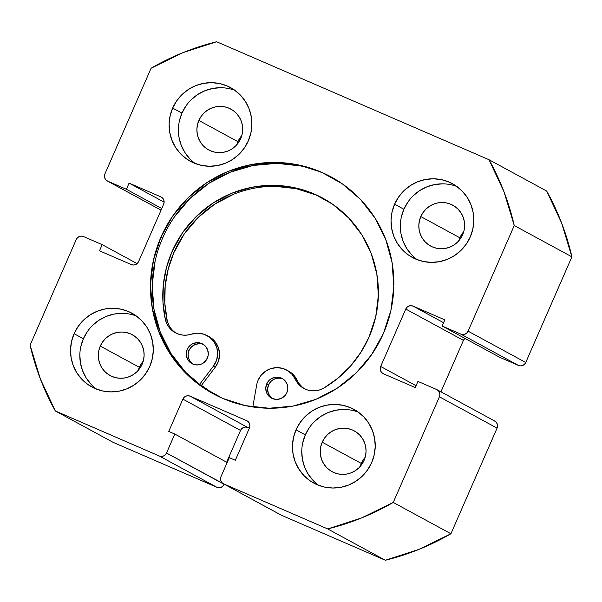 <?xml version="1.0" encoding="UTF-8"?>
<svg xmlns="http://www.w3.org/2000/svg" width="602" height="602" viewBox="0 0 602 602"><rect width="100%" height="100%" fill="white"/><g stroke="black" fill="none" stroke-linecap="round" stroke-linejoin="round"><path stroke-width="0.9" d="M160.952 237.165A123.41 121.183 118.5 0 1 331.077 176.898A123.41 121.183 118.5 0 1 383.384 333.508L390.886 310.527L393.828 286.575L392.09 262.57L385.747 239.445L375.031 218.082L360.372 199.307L342.32 183.836L321.573 172.27L298.923 165.038L275.249 162.442L251.455 164.557L228.459 171.322L207.141 182.466L188.321 197.561L172.729 216.035L160.952 237.165L153.45 260.154L150.515 284.106L152.253 308.104L158.597 331.235L169.305 352.591L183.971 371.374L202.024 386.845L222.77 398.411L245.413 405.635L269.094 408.239L292.881 406.117L315.884 399.359L337.195 388.215L356.015 373.12L371.615 354.646L383.384 333.508A123.41 121.183 118.5 0 1 213.266 393.783A123.41 121.183 118.5 0 1 160.952 237.165L162.63 238.076L160.952 237.165M331.913 177.349A123.41 121.183 -61.5 0 0 162.63 238.076A123.41 121.183 -61.5 0 0 214.101 394.235M309.323 427.698L305.319 434.885L296.018 429.836A41.974 41.222 118.5 0 1 353.886 409.33A41.974 41.222 118.5 0 1 371.675 462.607L374.226 454.788L375.227 446.639L374.632 438.474L372.48 430.611L368.838 423.341L363.849 416.96L357.708 411.693L350.65 407.757L342.944 405.304L334.893 404.416L326.803 405.138L318.977 407.441L311.731 411.226L305.327 416.366L300.022 422.649L296.018 429.836L293.467 437.654L292.467 445.804L293.061 453.961L295.213 461.832L298.855 469.093L303.844 475.482L309.985 480.742L317.043 484.678L324.749 487.138L332.801 488.026L340.89 487.304L348.716 485.001L355.963 481.209L362.366 476.077L367.671 469.793L371.675 462.607A41.974 41.222 118.5 0 1 313.808 483.105A41.974 41.222 118.5 0 1 296.018 429.836L305.319 434.885A41.974 41.222 -61.5 0 0 318.624 485.325M87.395 331.574L83.385 338.76L74.084 333.711A41.974 41.222 118.5 0 1 131.951 313.206A41.974 41.222 118.5 0 1 149.748 366.483L152.298 358.664L153.299 350.514L152.705 342.35L150.545 334.486L146.903 327.217L141.914 320.836L135.774 315.568L128.723 311.633L121.017 309.18L112.965 308.292L104.868 309.014L97.05 311.317L89.796 315.102L83.4 320.241L78.094 326.525L74.084 333.711L71.533 341.53L70.539 349.679L71.126 357.836L73.286 365.707L76.928 372.969L81.917 379.358L88.058 384.618L95.116 388.553L102.814 391.014L110.866 391.894L118.963 391.18L126.781 388.877L134.035 385.084L140.439 379.952L145.737 373.669L149.748 366.483A41.974 41.222 118.5 0 1 91.88 386.981A41.974 41.222 118.5 0 1 74.084 333.711L83.385 338.76A41.974 41.222 -61.5 0 0 96.696 389.201M407.9 202.061L403.897 209.255L394.596 204.198A41.974 41.222 118.5 0 1 452.463 183.7A41.974 41.222 118.5 0 1 470.252 236.97L472.803 229.151L473.804 221.002L473.21 212.837L471.057 204.973L467.415 197.712L462.426 191.323L456.286 186.063L449.227 182.128L441.522 179.667L433.47 178.779L425.381 179.501L417.555 181.804L410.308 185.597L403.904 190.729L398.599 197.012L394.596 204.198L392.045 212.017L391.044 220.166L391.639 228.331L393.791 236.195L397.433 243.464L402.422 249.845L408.562 255.113L415.621 259.048L423.326 261.501L431.378 262.389L439.468 261.667L447.294 259.364L454.54 255.579L460.944 250.44L466.249 244.156L470.252 236.97A41.974 41.222 118.5 0 1 412.385 257.468A41.974 41.222 118.5 0 1 394.596 204.198L403.897 209.255A41.974 41.222 -61.5 0 0 417.201 259.688M185.973 105.937L181.962 113.123L172.661 108.074A41.974 41.222 118.5 0 1 230.528 87.576A41.974 41.222 118.5 0 1 248.325 140.845L250.876 133.027L251.877 124.877L251.282 116.713L249.123 108.849L245.481 101.587L240.491 95.199L234.351 89.939L227.3 86.003L219.595 83.543L211.543 82.655L203.446 83.377L195.627 85.68L188.373 89.472L181.977 94.604L176.672 100.888L172.661 108.074L170.11 115.893L169.117 124.042L169.704 132.207L171.863 140.07L175.506 147.339L180.495 153.721L186.635 158.988L193.693 162.924L201.392 165.377L209.443 166.265L217.54 165.542L225.359 163.24L232.613 159.455L239.017 154.315L244.314 148.032L248.325 140.845A41.974 41.222 118.5 0 1 190.458 161.344A41.974 41.222 118.5 0 1 172.661 108.074L181.962 113.123A41.974 41.222 -61.5 0 0 195.274 163.563M241.816 135.533A23.23 22.808 -61.5 0 0 237.918 141.666L198.863 120.445A23.23 22.808 118.5 0 1 230.882 109.105A23.23 22.808 118.5 0 1 240.725 138.58A23.23 22.808 118.5 0 1 208.706 149.921A23.23 22.808 118.5 0 1 198.863 120.445L237.918 141.666A23.23 22.808 -61.5 0 0 236.834 144.706M463.743 231.657A23.23 22.808 -61.5 0 0 459.853 237.79L420.79 216.57A23.23 22.808 118.5 0 1 452.809 205.229A23.23 22.808 118.5 0 1 462.66 234.705A23.23 22.808 118.5 0 1 430.641 246.045A23.23 22.808 118.5 0 1 420.79 216.57L459.853 237.79A23.23 22.808 -61.5 0 0 458.762 240.83M143.238 361.17A23.23 22.808 -61.5 0 0 139.34 367.295L100.286 346.082A23.23 22.808 118.5 0 1 132.305 334.735A23.23 22.808 118.5 0 1 142.147 364.21A23.23 22.808 118.5 0 1 110.128 375.558A23.23 22.808 118.5 0 1 100.286 346.082L139.34 367.295A23.23 22.808 -61.5 0 0 138.257 370.343M365.166 457.294A23.23 22.808 -61.5 0 0 361.275 463.42L322.213 442.207A23.23 22.808 118.5 0 1 354.232 430.859A23.23 22.808 118.5 0 1 364.082 460.334A23.23 22.808 118.5 0 1 332.063 471.682A23.23 22.808 118.5 0 1 322.213 442.207L361.275 463.42A23.23 22.808 -61.5 0 0 360.184 466.467M216.637 41.741L489.012 159.718L503.957 191.684L514.243 225.532L468.085 331.168L466.843 332.966L465.03 334.155L462.908 334.554L460.801 334.11L442.139 326.028L444.833 319.873L413.055 306.109L410.955 305.665L408.833 306.072L407.012 307.261L405.771 309.052L380.675 366.49L380.201 368.62L380.569 370.757L381.721 372.578L383.482 373.804L415.26 387.568L417.946 381.412L436.608 389.494L438.369 390.721L439.52 392.542L439.881 394.679L439.407 396.808L393.257 502.444L361.373 518.029L327.699 528.932L223.793 483.933L222.04 482.706L220.889 480.885L220.52 478.748L220.994 476.618L229.279 457.648L235.337 460.267L249.446 427.962L249.92 425.832L249.559 423.695L248.408 421.874L246.647 420.647L190.157 396.176L188.057 395.732L185.935 396.139L184.114 397.328L182.873 399.126L168.756 431.431L174.806 434.05L166.521 453.028L165.279 454.819L163.458 456.015L161.336 456.414L159.237 455.97L55.331 410.963L40.387 378.997L30.1 345.149L76.251 239.513L77.492 237.715L79.314 236.526L81.436 236.119L83.535 236.571L102.197 244.653L99.511 250.808L131.289 264.571L133.388 265.015L135.51 264.609L137.331 263.42L138.573 261.629L163.661 204.191L164.135 202.061L163.767 199.924L162.623 198.103L160.862 196.877L129.084 183.113L126.397 189.269L107.735 181.187L105.975 179.96L104.823 178.139L104.455 176.002L104.929 173.873L151.079 68.237L182.963 52.652L216.637 41.741L489.012 159.718A251.862 247.317 118.5 0 1 514.243 225.532L571.9 256.851L525.749 362.487L524.508 364.285L522.687 365.474L520.564 365.881L518.465 365.429L499.803 357.347L442.139 326.028L499.803 357.347L518.465 365.429A5.599 5.493 -61.5 0 0 525.749 362.487L468.085 331.168L514.243 225.532L571.9 256.851L525.749 362.487L468.085 331.168A5.599 5.493 118.5 0 1 460.801 334.11L518.465 365.429L460.801 334.11L442.139 326.028L444.833 319.873L413.055 306.109L443.591 322.702L413.055 306.109A5.599 5.493 118.5 0 0 405.771 309.052L463.427 340.371L440.95 391.827L463.427 340.371L405.771 309.052L380.675 366.49L416.065 385.709L380.675 366.49A5.599 5.493 118.5 0 0 383.482 373.804L415.26 387.568L417.946 381.412L436.608 389.494A5.599 5.493 118.5 0 1 439.407 396.808L497.071 428.127L450.921 533.763L419.037 549.348L385.363 560.259L281.458 515.252L223.793 483.933L327.699 528.932L385.363 560.259L281.458 515.252L223.793 483.933A5.599 5.493 118.5 0 1 220.994 476.618L229.279 457.648L235.337 460.267L249.446 427.962A5.599 5.493 118.5 0 0 246.647 420.647L190.157 396.176L247.813 427.503L245.714 427.051L243.592 427.458L241.771 428.647L240.529 430.445L226.653 462.208L240.529 430.445L182.873 399.126L240.529 430.445A5.599 5.493 -61.5 0 1 247.813 427.503L190.157 396.176A5.599 5.493 118.5 0 0 182.873 399.126L168.756 431.431L174.806 434.05L227.165 462.494L174.806 434.05L166.521 453.028A5.599 5.493 118.5 0 1 159.237 455.97L216.893 487.289L112.988 442.282L55.331 410.963L159.237 455.97L216.893 487.289L112.988 442.282L55.331 410.963A251.862 247.317 118.5 0 1 30.1 345.149L76.251 239.513A5.599 5.493 118.5 0 1 83.535 236.571L102.197 244.653L137.113 263.616L102.197 244.653L99.511 250.808L131.289 264.571A5.599 5.493 118.5 0 0 138.573 261.629L163.661 204.191A5.599 5.493 118.5 0 0 160.862 196.877L129.084 183.113L164.135 202.152L129.084 183.113L126.397 189.269L161.787 208.495L126.397 189.269L107.735 181.187A5.599 5.493 118.5 0 1 104.929 173.873L151.079 68.237A251.862 247.317 118.5 0 1 216.637 41.741M546.669 191.037L561.613 223.003L571.9 256.851A251.862 247.317 -61.5 0 0 546.669 191.037L489.012 159.718L546.669 191.037M464.879 338.384L463.427 340.371A5.599 5.493 -61.5 0 1 464.887 338.384M494.265 420.813L496.025 422.04L497.177 423.861L497.545 425.998L497.071 428.127L450.921 533.763L393.257 502.444L439.407 396.808L497.071 428.127A5.599 5.493 -61.5 0 0 494.701 421.024L437.037 389.705M249.356 428.165L247.813 427.503L249.356 428.165M224.245 484.196L222.936 486.138L221.115 487.334L218.993 487.733L216.893 487.289A5.599 5.493 -61.5 0 0 224.177 484.347L166.521 453.028L224.245 484.196M220.844 87.711L212.747 88.434L204.928 90.729L197.674 94.522L191.278 99.654M235.013 90.405A41.974 41.222 -61.5 0 0 181.962 113.123L179.411 120.942M178.41 129.091L179.005 137.256L181.164 145.12L184.806 152.389L189.796 158.777M240.725 138.58L238.512 142.554L235.578 146.03L232.033 148.875L228.023 150.974L223.696 152.246L219.211 152.645L214.756 152.155L210.497 150.793L206.591 148.619L203.19 145.707L200.436 142.17L198.419 138.151L197.223 133.794L196.899 129.28L197.448 124.772L198.863 120.445L201.076 116.464L204.01 112.995L207.555 110.151L211.565 108.051L215.892 106.78L220.37 106.381L224.832 106.87L229.091 108.232L232.997 110.407L236.39 113.319L239.152 116.856L241.169 120.874L242.365 125.224L242.689 129.746L242.139 134.254L240.725 138.58M442.771 183.836L434.682 184.558L426.856 186.853L419.609 190.646L413.205 195.778M456.941 186.53A41.974 41.222 -61.5 0 0 403.897 209.255L401.346 217.066M400.345 225.216L400.932 233.38L403.092 241.244L406.734 248.513L411.723 254.902M462.66 234.705L460.44 238.678L457.505 242.154L453.961 244.999L449.95 247.098L445.623 248.37L441.146 248.769L436.691 248.28L432.424 246.918L428.519 244.743L425.125 241.831L422.363 238.294L420.346 234.276L419.158 229.919L418.826 225.404L419.383 220.896L420.79 216.57L423.01 212.596L425.945 209.12L429.482 206.275L433.5 204.176L437.827 202.904L442.304 202.505L446.759 202.994L451.018 204.356L454.924 206.531L458.325 209.443L461.087 212.98L463.096 216.998L464.292 221.348L464.624 225.87L464.067 230.378L462.66 234.705M122.266 313.341L114.169 314.063L106.351 316.366L99.097 320.159L92.7 325.291M136.436 316.042A41.974 41.222 -61.5 0 0 83.385 338.76L80.834 346.579M79.833 354.728L80.427 362.893L82.587 370.757L86.229 378.026L91.218 384.407M142.147 364.21L139.935 368.191L137 371.667L133.456 374.512L129.445 376.604L125.118 377.875L120.633 378.274L116.178 377.785L111.919 376.431L108.014 374.248L104.613 371.336L101.858 367.807L99.842 363.781L98.645 359.432L98.322 354.917L98.871 350.409L100.286 346.082L102.498 342.102L105.433 338.625L108.977 335.788L112.988 333.689L117.315 332.417L121.792 332.018L126.254 332.507L130.514 333.862L134.419 336.044L137.813 338.956L140.575 342.485L142.591 346.511L143.788 350.861L144.111 355.376L143.562 359.891L142.147 364.21M344.193 409.465L336.104 410.188L328.278 412.49L321.032 416.283L314.628 421.415M358.363 412.167A41.974 41.222 -61.5 0 0 305.319 434.885L302.768 442.703M301.768 450.853L302.354 459.017L304.514 466.881L308.156 474.15L313.145 480.531M364.082 460.334L361.862 464.315L358.927 467.792L355.383 470.636L351.372 472.728L347.045 474L342.568 474.399L338.113 473.909L333.847 472.555L329.941 470.373L326.547 467.461L323.786 463.931L321.769 459.905L320.58 455.556L320.249 451.041L320.806 446.533L322.213 442.207L324.433 438.226L327.368 434.749L330.904 431.912L334.923 429.813L339.25 428.541L343.727 428.142L348.182 428.632L352.441 429.986L356.346 432.168L359.748 435.08L362.509 438.61L364.519 442.636L365.715 446.985L366.046 451.5L365.489 456.015L364.082 460.334M240.138 137.685L237.918 141.666M462.065 233.809L459.853 237.79M141.56 363.322L139.34 367.295M363.488 459.446L361.275 463.42M161.058 210.151L107.735 181.187L161.058 210.151M223.365 483.722L281.029 515.041A5.599 5.493 -61.5 0 0 281.458 515.252M218.315 396.206L219.399 396.891A123.41 121.183 -61.5 0 1 218.323 396.214M215.132 394.777A123.41 121.183 118.5 0 1 201.294 385.611L215.095 394.762M300.601 165.949L276.92 163.345L253.133 165.467L230.13 172.232L208.819 183.377L189.999 198.472L174.399 216.946M155.128 261.065L152.186 285.017L153.924 309.014L160.267 332.138L170.983 353.502L185.642 372.284L203.694 387.756M385.363 560.259A251.862 247.317 -61.5 0 0 450.921 533.763L393.257 502.444A251.862 247.317 118.5 0 1 327.699 528.932L385.363 560.259M222.228 398.178A123.132 120.912 118.5 0 1 217.119 395.559A123.132 120.912 118.5 0 1 201.459 385.385L210.068 391.413L222.191 398.163M286.876 392.632A11.197 10.994 118.5 0 1 271.442 398.095A11.197 10.994 118.5 0 1 266.701 383.895L268.56 384.904A11.197 10.994 -61.5 0 0 272.397 398.562L270.644 397.079L268.341 393.437L267.612 389.163L268.56 384.904L266.701 383.895L265.753 388.147L266.483 392.421L267.454 394.363L270.426 397.471L272.307 398.516L276.506 399.412L280.75 398.607L284.392 396.221L285.807 394.551L286.876 392.632L287.824 388.373L287.086 384.099L284.791 380.456L283.151 379.057L281.269 378.003L277.07 377.115L274.911 377.303L270.892 378.929L269.184 380.298L266.701 383.895A11.197 10.994 118.5 0 1 282.127 378.425A11.197 10.994 118.5 0 1 286.876 392.632M207.351 358.182A11.197 10.994 118.5 0 1 191.925 363.653A11.197 10.994 118.5 0 1 187.177 349.446L189.036 350.454A11.197 10.994 -61.5 0 0 192.873 364.112L191.127 362.63L188.825 358.988L188.087 354.713L189.036 350.454L187.177 349.446L186.229 353.705L186.387 355.88L187.937 359.913L190.902 363.021L192.783 364.067L196.982 364.962L201.226 364.157L203.16 363.149L206.283 360.101L208.036 356.098L208.3 353.923L207.57 349.649L205.267 346.015L203.626 344.607L199.691 342.899L197.546 342.666L193.302 343.471L191.368 344.479L189.66 345.849L187.177 349.446A11.197 10.994 118.5 0 1 202.611 343.975A11.197 10.994 118.5 0 1 207.351 358.182M323.703 198.652A109.338 107.359 -61.5 0 0 173.918 252.547L172.059 251.538A109.338 107.359 118.5 0 1 322.777 198.148A109.338 107.359 118.5 0 1 369.124 336.902A109.338 107.359 118.5 0 1 323.899 388.034A20.709 20.333 118.5 0 1 303.92 388.463A20.709 20.333 118.5 0 1 295.296 379.268L292.113 374.399L287.681 370.651L282.368 368.341L276.604 367.641L270.847 368.62L265.58 371.193L261.223 375.159L258.123 380.178A20.709 20.333 118.5 0 0 256.685 384.956L252.81 406.967L256.685 384.956A20.709 20.333 118.5 0 1 258.123 380.178A20.709 20.333 118.5 0 1 286.672 370.064A20.709 20.333 118.5 0 1 295.296 379.268L297.155 380.276A20.709 20.333 -61.5 0 0 304.86 388.945M208.781 336.503L211.483 338.219L215.922 342.839L218.699 348.656L219.534 355.075L218.353 361.478L215.26 367.212L201.083 385.882L215.26 367.212L213.401 366.204L199.412 384.625L213.401 366.204L215.26 367.212A20.709 20.333 -61.5 0 0 209.007 336.631L207.148 335.615A20.709 20.333 118.5 0 1 213.401 366.204L216.494 360.463L217.676 354.066L216.84 347.64L214.064 341.831L209.624 337.203L203.958 334.23L197.622 333.192L191.263 334.2A20.709 20.333 118.5 0 1 207.148 335.615M288.403 371.005L293.972 375.407L297.155 380.276L295.296 379.268L297.456 382.88L300.315 385.957L303.747 388.365L307.599 390.006L311.723 390.811L315.93 390.743L320.046 389.803L323.899 388.034L338.053 378.109L350.514 366.069L360.952 352.215L369.124 336.902L375.768 316.539L378.372 295.319L376.837 274.06L371.216 253.57L361.727 234.645L348.739 218.007L332.74 204.296L314.364 194.047L294.295 187.643L273.323 185.341L252.246 187.214L231.868 193.204L212.98 203.077L196.312 216.457L182.496 232.816L172.059 251.538L166.378 267.928L163.315 284.972L162.961 302.257L165.317 319.338A109.338 107.359 118.5 0 1 172.059 251.538L173.918 252.547A109.338 107.359 -61.5 0 0 167.175 320.347L165.317 319.338L166.641 323.349L168.756 326.991L171.578 330.107L174.979 332.56L178.809 334.245L182.925 335.103L187.132 335.088L191.263 334.2A20.709 20.333 118.5 0 1 175.37 332.778A20.709 20.333 118.5 0 1 165.317 319.338L167.175 320.347A20.709 20.333 -61.5 0 0 176.311 333.26M297.155 380.276A20.709 20.333 -61.5 0 0 288.531 371.073L286.672 370.064M299.314 383.888L302.174 386.966M316.223 195.056L296.161 188.652L275.182 186.349M233.726 194.22L214.846 204.086L198.171 217.465L184.355 233.824L173.918 252.547L168.236 268.936L165.174 285.988L164.82 303.265L167.175 320.347L168.5 324.358M281.074 378.365L278.929 378.124L274.685 378.929L271.043 381.314L268.56 384.904A11.197 10.994 -61.5 0 1 283.038 378.974M201.55 343.915L199.405 343.674L195.161 344.479L191.519 346.865L189.036 350.454A11.197 10.994 -61.5 0 1 203.514 344.532M331.077 176.898L331.589 177.176M107.359 181.006L161.05 210.173M213.266 393.783L213.763 394.054M220.565 397.433L217.593 395.815M322.777 198.148L323.229 198.389"/></g></svg>
